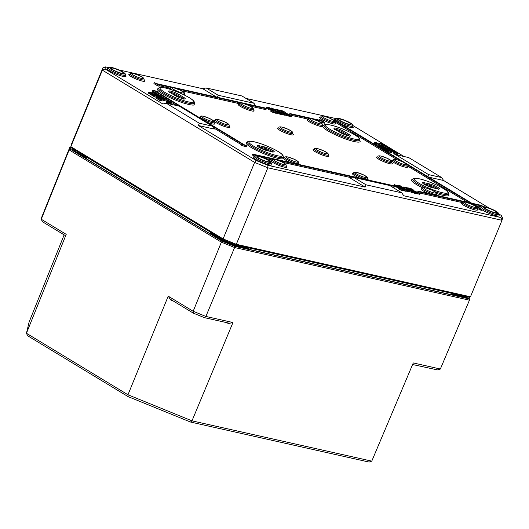 <?xml version="1.0" encoding="UTF-8"?>
<svg xmlns="http://www.w3.org/2000/svg" width="529" height="529" viewBox="0 0 529 529"><rect width="100%" height="100%" fill="white"/><g stroke="black" fill="none" stroke-linecap="round" stroke-linejoin="round"><path stroke-width="0.79" d="M166.271 103.228L199.261 123.211L212.347 126.147L179.357 106.157L166.271 103.228L162.866 103.995L105.033 68.949L105.509 66.919L108.961 67.692M212.347 126.147L214.232 129.069L198.395 125.518L199.261 123.211M395.613 154.633L408.699 157.569L441.682 177.552L428.596 174.623L395.613 154.633L392.644 155.301M428.596 174.623L427.842 176.626M441.682 177.552L443.573 180.475L428.682 177.136M366.002 184.806L353.954 177.499L389.761 185.527L401.815 192.834L366.002 184.806L365.136 187.107L267.912 165.312L256.228 160.558L198.395 125.518M365.136 187.107L350.542 178.266L353.954 177.499M498.682 213.861L501.406 215.515L500.93 217.545L403.7 195.75L401.815 192.834M443.573 180.475L489.12 208.069M352.777 125.466L404.037 156.524M245.959 98.401L336.232 118.641M216.592 97.111L202.733 88.713L118.952 69.934M380.926 144.986L379.762 144.721M384.603 147.426L385.079 146.454L384.233 145.7L387.777 147.207L384.795 146.388M384.702 147.373L383.618 146.857L383.856 146.626M387.625 148.556L385.456 147.941M393.741 152.14L392.71 151.558M393.126 151.089L389.609 149.634L391.348 150.534L392.26 150.739L391.434 150.163L391.943 150.15L393.047 150.507L394.799 151.512L392.055 150.408L393.126 151.089L392.743 152.008L391.764 151.79M389.853 150.93L389.324 150.613M377.885 145.131L376.463 144.655L377.131 143.802L374.492 142.255L376.727 142.678L375.286 142.665L379.829 144.556L376.846 143.736M376.747 144.721L374.115 143.18L374.486 142.268L374.109 143.187L374.393 143.432L374.492 142.255M375.947 143.048L375.564 143.974M384.795 149.462L381.568 148.074L381.945 147.155L383.684 148.054L384.603 148.259L383.77 147.684L384.279 147.67L385.39 148.027L387.135 149.033L384.709 147.935L385.462 148.609L383.684 148.213L381.945 147.155M391.804 151.816L387.367 150.441L390.257 150.877L391.804 151.816L391.427 152.736L388.848 151.935M389.146 151.215L388.451 152.068L386.983 151.367L387.367 150.441M417.183 192.781L413.572 191.214L415.067 191.498L415.516 191.769L414.465 191.425L414.617 191.802L417.183 192.781L416.806 193.7L414.61 193.065M406.622 190.4L406.252 191.293L405.717 191.293L406.1 190.367L406.636 190.374L406.252 191.306L404.639 190.982L404.189 190.711L404.566 189.785L406.041 190.142L402.1 188.238L403.991 188.661L402.919 188.562L403.766 189.078L406.173 189.977L406.636 190.374L406.1 190.367L404.566 189.785M404.672 190.473L403.958 190.255M403.038 189.957L402.615 189.699M413.506 190.01L410.57 188.562L412.038 189.686L409.102 188.238L410.14 189.256L407.76 187.815L411.046 188.602L413.506 190.01L413.123 190.936L411.787 190.288M412.038 189.686L411.661 190.605L410.325 189.964M410.577 189.356L410.193 190.275L409.228 189.858M402.02 188.443L401.127 188.026L401.511 187.107L402.986 187.464L399.045 185.56L400.929 185.983L399.858 185.884L400.704 186.4L403.118 187.299L403.574 187.689L403.038 187.689L401.511 187.107M401.61 187.795L400.294 187.471M401.061 187.16L400.691 188.059L400.222 188.066L400.598 187.147L401.075 187.134L399.554 186.803L397.054 185.289L398.145 185.348L398.549 185.6L398.013 185.448L398.066 185.864L401.075 187.134L400.691 188.073L400.136 188.046M291.611 115.772L288.616 114.31L289.581 115.315L286.268 113.312L291.611 115.772L291.228 116.691L289.78 115.983M290.018 115.415L289.634 116.334L288.722 115.95M286.784 114.687L283.795 113.232L284.754 114.238L282.374 112.796L286.784 114.687L286.401 115.613L284.959 114.899M285.191 114.33L284.814 115.256L283.815 114.819M284.113 114.092L281.302 112.551L284.113 114.092L283.736 115.011L281.54 113.847M277.632 112.637L275.92 111.183L273.764 110.561L276.429 111.341L277.632 112.637L277.256 113.563L276.105 112.73M275.04 111.996L274.584 111.897M285.369 112.379L282.433 110.931L283.908 112.049L280.972 110.607L282.003 111.626L279.629 110.184L282.909 110.971L285.369 112.379L284.992 113.299L283.656 112.657M283.908 112.049L283.524 112.975L282.188 112.333M282.44 111.725L282.063 112.644L281.091 112.221M273.44 109.708L271.317 109.232L270.484 108.147L268.342 107.4L273.44 109.708L273.063 110.627L272.164 110.429M271.066 110.177L270.107 109.073M153.688 94.05L152.339 93.745M157.364 96.49L157.84 95.511L156.756 94.995L156.994 94.764L160.538 96.271L157.549 95.451M157.457 96.437L156.61 95.683M161.524 96.873L158.541 96.047L161.524 96.873L161.067 97.772M160.062 97.548L158.211 96.999M161.986 99.359L160.664 98.804M151.836 94.909L150.415 94.44L151.076 93.58L148.444 92.039L150.679 92.463L149.238 92.443L152.431 93.521L150.586 93.263L153.78 94.341L150.791 93.521M150.699 94.506L148.06 92.959L148.437 92.053L148.06 92.965L148.338 93.21L148.722 92.291L148.444 92.039M149.892 92.833L149.515 93.752M163.454 100.206L158.965 98.645L160.201 99.545L158.191 98.328L163.454 100.206L163.077 101.125L160.38 100.186M160.604 99.637L160.227 100.556L159.818 100.47L157.807 99.247L158.191 98.328M278.029 160.28L394.475 186.38L394.098 187.306L391.863 186.803M352.162 177.903L282.962 162.39M272.303 160.003L264.857 158.336M254.866 156.095L252.333 155.043L252.71 154.118L253.98 154.885L273.579 159.282M246.712 145.753L246.329 146.672L242.203 145.746L240.933 144.979L241.31 144.06L242.58 144.827L246.712 145.753L244.067 144.675L156.524 91.636L157.9 91.947L156.63 91.173L152.497 90.247L155.142 91.325L242.685 144.364L241.31 144.06M241.105 144.556L213.399 127.773M176.765 105.575L154.766 92.251L152.121 91.173L152.497 90.247M309.69 118.463L291.129 114.304L289.859 113.53L320.845 120.48L319.582 119.713L320.958 120.017L324.76 122.325L324.383 123.244L319.073 121.571M308.414 119.184L290.745 115.223L289.475 114.456L289.859 113.53M171.951 87.589L158.204 84.508L159.474 85.275L159.097 86.194L157.715 85.89L153.913 83.582L154.289 82.663L156.934 83.734L265.062 107.976L266.332 108.743L245.271 104.021M266.332 108.743L265.955 109.662L250.204 106.137M239.544 103.744L181.335 90.697M170.675 88.31L159.275 85.751M402.093 161.55L333.316 119.885L334.692 120.195L471.716 203.209L481.364 205.371L482.627 206.145L472.986 203.982L481.866 209.358L481.489 210.284L480.114 209.973L477.125 208.168M463.073 202.766L418.889 192.86L417.619 192.093L418.003 191.167L470.341 202.905L406.675 164.327M467.325 202.223L407.059 165.709M397.14 159.705L335.029 122.073M482.137 207.037L475.624 205.576M157.88 99.075L156.015 98.083L156.392 97.164L156.769 97.495C156.081 97.078 156.339 97.005 157.549 97.283L160.353 98.295L160.73 98.632L160.353 99.551M156.333 97.316L154.078 96.662L154.739 95.802L152.107 94.255L154.342 94.684L152.901 94.665L156.095 95.742L154.25 95.485L157.444 96.562L154.455 95.736M154.362 96.721L151.724 95.18L152.101 94.274L151.724 95.187L152.002 95.432L152.385 94.512L152.107 94.255M153.555 95.048L153.179 95.974M171.416 102.864L167.481 101.449L168.043 102.084L167.025 101.184L170.622 102.533L169.459 101.68L171.416 102.864L171.039 103.783L168.295 102.765M168.533 102.19L168.149 103.115L166.642 102.104M166.562 101.231L164.473 100.503M164.698 99.955L162.277 98.645L167.548 100.523L163.058 98.963L164.698 99.955L164.321 100.874L163.355 100.444M158.541 96.212L157.629 95.835L158.541 96.212L158.158 97.131L157.338 96.807M156.604 95.531L153.635 94.175L154.012 93.249L156.571 94.36L156.849 94.155L155.824 93.659L156.313 93.765L157.688 94.651L154.012 93.249M270.683 109.086L270.306 110.012L268.626 109.635L268.302 109.437L268.679 108.518L269.307 108.657L266.266 107.05L270.683 109.086L268.679 108.518M268.382 109.245L265.889 107.976L266.471 107.096M273.705 110.706L273.136 110.449M280.396 112.201L279.682 111.764M279.927 111.163L276.991 109.715L278.029 110.733L275.649 109.291L278.935 110.078L281.395 111.487L278.459 110.039L279.927 111.163L279.55 112.082L278.214 111.44M277.017 111.269L275.391 110.283M274.749 111.989L274.366 112.915L271.311 111.811L270.775 110.898L271.152 109.972L274.749 111.989L271.694 110.892L271.152 109.972M276.264 112.333L275.887 113.252L275.331 113.133L274.73 112.763L275.106 111.844L276.264 112.333L275.106 111.844M281.666 113.543L279.543 113.067L278.71 111.989L276.568 111.235L277.262 111.321L279.16 112.075L279.61 112.942L281.666 113.543L281.289 114.462L279.167 113.986L278.333 112.908L277.216 112.459M280.264 113.087L280.463 112.055L281.368 112.419L280.463 112.055M289.052 115.15L285.442 113.583L286.93 113.861L287.379 114.138L286.328 113.795L286.48 114.171L289.052 115.15L288.669 116.069L286.473 115.434M398.82 186.717L398.436 187.643L396.757 187.266L396.433 187.068L396.816 186.148L397.438 186.287L394.396 184.681L398.82 186.717L396.816 186.148M396.512 186.876L394.019 185.606L394.608 184.727M408.533 189.832L407.813 189.402M408.064 188.793L405.128 187.345L406.166 188.364L403.786 186.922L407.066 187.709L409.525 189.118L406.589 187.676L408.064 188.793L407.68 189.713L406.351 189.071M405.181 188.919L403.495 187.901M402.695 189.494L402.225 189.501L401.848 190.427L399.25 189.283L398.297 188.562L398.952 188.516L398.297 188.562L398.674 187.643L399.335 187.597L400.175 187.954L399.64 187.802L399.693 188.218L402.695 189.494L399.626 188.364L398.674 187.643L399.335 187.597M404.401 189.964L404.017 190.883L403.468 190.764L402.86 190.394L403.243 189.475L404.401 189.964L403.243 189.475M408.408 191.895L408.791 190.976L406.034 189.726C404.903 189.045 404.718 188.793 405.485 188.972L408.236 190.215C409.36 190.896 409.545 191.148 408.791 190.976L409.241 190.989L408.864 191.908L406.358 191.055M412.25 191.723L409.433 190.182L412.25 191.723L411.866 192.642L409.168 191.174M414.915 192.325L411.926 190.863L412.891 191.868L410.511 190.427L414.915 192.325L414.538 193.244L413.089 192.53M413.321 191.967L412.944 192.887L411.952 192.45M419.742 193.402L416.753 191.941L417.712 192.946L414.399 190.943L419.742 193.402L419.365 194.322L417.917 193.614M418.148 193.045L417.771 193.964L416.852 193.581M387.268 150.679L386.468 150.494M386.765 149.773L386.071 150.626L384.609 149.925L384.986 148.999L387.876 149.436L389.423 150.375L384.986 148.999M383.492 146.778L380.906 146.196L378.156 144.477L380.391 144.9L378.949 144.88L382.143 145.958L380.298 145.7L383.492 146.778L383.089 147.697M381.839 147.412L380.126 146.877L380.51 145.958M380.411 146.943L377.779 145.396L378.149 144.49M379.61 145.27L379.227 146.189M378.056 145.647L378.156 144.483L378.056 145.647M397.623 153.628L397.239 154.547L396.757 154.442L393.173 152.947L393.55 152.021L397.405 153.04L396.221 152.775L397.134 153.516L393.55 152.021M387.79 149.714L387.321 149.35L388.055 148.398L392.465 150.104L390.052 148.993L388.326 148.689L389.212 149.337L388.055 148.398M384.583 147.75L384.874 146.771L385.78 147.148L384.874 146.771M383.842 146.467L380.873 145.111L381.257 144.192L383.809 145.296L384.087 145.098L383.069 144.596L383.551 144.708L384.927 145.587L381.257 144.192M382.89 145.019L383.069 144.596M382.917 145.025L383.089 144.609M385.416 148.034L385.78 147.148M384.986 147.875L385.33 147.049M389.238 148.715L389.655 148.735M389.741 149.661L389.893 149.277M390.104 149.78L390.276 149.363M390.448 149.985L390.766 149.218M388.914 150.064L389.212 149.337M389.331 150.315L389.701 149.449M395.599 151.949L394.938 151.797L395.599 151.949M394.74 152.286L394.938 151.797M395.771 152.888L394.502 152.392L395.851 152.696M393.563 153.179L393.94 152.259M396.757 154.442L397.134 153.516M397.253 153.403L397.405 153.04M380.655 145.475L380.794 145.144M380.53 147.122L380.906 146.196M382.004 146.288L382.143 145.958M389.225 150.858L389.423 150.375M384.933 150.124L385.317 149.198M386.071 150.626L386.448 149.707M388.213 150.633L388.498 149.945M388.875 150.778L389.073 150.296M418.928 194.229L419.305 193.303M417.335 193.872L417.712 192.946M414.101 193.145L414.485 192.225M412.508 192.787L412.891 191.868M411.436 192.549L411.813 191.624M409.162 190.85L409.506 190.05L408.593 189.686L409.506 190.05M407.766 190.116L408.613 190.671L407.581 190.44L405.657 189.276L407.766 190.116M404.652 189.878L405.029 188.959L405.485 188.972M403.468 190.764L403.845 189.838M400.863 188.899L401.881 189.289L399.997 188.403L400.989 188.602M400.797 190.076L401.18 189.157M405.948 187.491L406.325 187.464M404.487 187.167L404.857 187.14M408.798 189.732L409.096 189.025M409.215 189.878L409.525 189.118M403.508 187.583L403.786 186.922M405.869 189.078L406.166 188.364M406.285 189.223L406.596 188.463M407.251 189.613L407.628 188.694M396.757 187.266L397.14 186.34M394.31 185.778L394.687 184.859M394.932 185.924L395.315 184.998M285.343 113.821L285.991 113.583M288.457 116.069L288.841 115.15M286.738 114.317L286.883 113.96M287.187 114.542L287.359 114.132M287.207 114.555L287.379 114.138M280.529 113.146L280.879 112.307M279.167 113.986L279.543 113.067M277.011 111.963L277.209 111.487M275.331 113.133L275.715 112.208M271.635 110.277L272.871 111.024L271.714 110.766L271.635 110.277M270.868 111.54L271.245 110.621M271.311 111.811L271.694 110.892M272.832 112.155L273.215 111.235M273.923 112.816L274.306 111.89M277.811 109.906L278.188 109.834M276.35 109.536L276.727 109.51M280.668 112.102L280.959 111.394M281.084 112.241L281.395 111.487M275.378 109.953L275.649 109.291M277.738 111.447L278.029 110.733M278.155 111.593L278.466 110.832M279.114 111.983L279.497 111.064M273.989 109.225L274.835 109.781L273.804 109.549L271.886 108.385L273.989 109.225M274.458 109.331C275.589 110.012 275.774 110.263 275.014 110.085L272.263 108.835C271.132 108.154 270.947 107.903 271.708 108.081L274.458 109.331M275.087 111.024L275.464 110.098L274.73 110.779M271.132 108.366L271.708 108.081M268.626 109.635L269.003 108.71M266.173 108.147L266.556 107.228M266.801 108.286L267.178 107.367M155.652 94.083L155.824 93.659M155.678 94.089L155.85 93.673M157.351 96.509L157.629 95.835M157.708 97.032L158.085 96.113M161.907 99.551L162.277 98.645M163.911 100.781L164.294 99.862M167.25 101.237L167.548 100.523M166.642 102.467L167.025 101.184M167.66 103.003L168.043 102.084M170.55 103.677L170.927 102.752M154.607 95.26L154.746 94.922M154.475 96.9L154.858 95.98M157.179 97.204L157.444 96.562M155.956 96.073L156.095 95.742M157.979 97.541L160.075 98.414L157.986 97.944L157.04 97.376L157.979 97.541M160.353 98.295C161.047 98.718 160.79 98.784 159.579 98.513L156.769 97.495L156.386 98.414M464.35 202.045L419.266 191.941L418.003 191.167M481.866 209.358L480.491 209.054L471.61 203.672L468.8 203.043M482.309 206.912L482.627 206.145M418.889 192.86L419.266 191.941M471.445 204.075L471.61 203.672M480.114 209.973L480.491 209.054M159.474 85.275L158.098 84.964L154.289 82.663M240.821 103.023L176.402 88.581M157.715 85.89L158.098 84.964M324.76 122.325L322.115 121.247L314.14 119.461M323.007 122.94L323.384 122.014M319.397 120.156L319.582 119.713M290.745 115.223L291.129 114.304M321.738 122.173L322.115 121.247M153.39 91.94L153.767 91.014M154.766 92.251L155.142 91.325M242.203 145.746L242.58 144.827M157.728 92.363L157.9 91.947M394.475 186.38L393.206 185.613L252.71 154.118M253.603 155.81L253.98 154.885M159.818 100.47L160.201 99.545M150.944 93.038L151.082 92.707M150.818 94.684L151.195 93.765M152.292 93.858L152.431 93.521M168.354 101.006L167.7 100.86L168.354 101.006M168.691 101.747L168.863 101.317M167.508 101.317L167.7 100.86M168.07 101.508L168.209 101.171M162.284 97.977L164.03 98.506L162.575 98.202M162.218 97.713L164.797 98.943L162.086 98.341L160.148 97.356L162.992 98.506L161.682 97.726L162.218 97.713L161.557 98.017M164.413 98.592L164.797 98.943L164.42 99.869M159.864 98.037L160.148 97.356M164.618 99.386L164.42 99.862M158.561 97.21L158.945 96.291M156.379 95.914L156.994 94.764M158.918 95.756L159.07 95.385M154.223 92.449L152.828 92.463L156.095 93.58L152.497 92.773L153.397 92.82L152.544 92.072L154.223 92.449M152.207 92.555L152.544 92.072M154.468 93.064L154.627 92.687M151.803 93.23L152.094 92.529M152.233 93.408L152.497 92.773M270.941 110.151L271.317 109.232M268.177 107.804L268.342 107.4M268.626 108.075L268.798 107.671M268.653 108.088L268.818 107.678M268.772 108.161L268.983 107.645M281.792 110.753L282.169 110.726M280.33 110.429L280.701 110.402M284.556 113.206L284.939 112.28M281.626 112.545L282.003 111.626M283.094 112.875L283.471 111.956M273.519 111.169L273.764 110.561M273.916 111.328L274.141 110.786M275.602 111.95L275.92 111.183M276.76 113.451L277.143 112.532M283.299 114.919L283.683 113.993M281.011 113.259L281.302 112.551M285.971 115.514L286.348 114.595M284.377 115.157L284.754 114.238M290.791 116.598L291.175 115.672M289.198 116.241L289.581 115.315M399.243 186.545L400.255 186.935L398.37 186.049L399.362 186.248M396.856 185.765L397.709 185.236M399.236 187.577L399.554 186.803M403.191 188.628L403.574 187.709L403.038 187.689L402.754 188.384M398.873 185.97L399.045 185.56M401.848 187.22L401.994 186.869M401.577 188.304L401.961 187.378M409.929 188.384L410.299 188.357M408.461 188.059L408.831 188.033M412.693 190.837L413.07 189.911M409.757 190.182L410.14 189.256M411.225 190.506L411.602 189.587M401.842 188.866L402.1 188.238M404.903 189.904L405.049 189.547M404.639 190.982L405.016 190.056M408.758 190.546L409.01 189.937M408.348 190.288L408.593 189.686M413.48 191.452L414.121 191.214M416.594 193.7L416.971 192.781M414.868 191.948L415.014 191.591M415.516 191.769L415.344 192.186L415.49 191.762M387.314 151.565L387.697 150.639M388.451 152.068L388.828 151.149M390.501 152.306L390.878 151.387M391.076 152.656L391.453 151.737M383.631 148.021L384.279 147.67M383.307 149.132L383.684 148.213M385.271 149.066L385.462 148.609M385.284 148.51L385.429 148.153M386.236 149.284L386.461 148.742M386.448 149.33L386.62 148.907M386.481 149.337L386.653 148.927M386.97 149.442L387.135 149.033M376.992 143.253L377.131 142.923M376.866 144.9L377.243 143.981M378.341 144.073L378.48 143.743M391.295 150.5L391.943 150.15M391.07 151.367L391.348 150.686M392.948 150.99L393.093 150.633M393.774 152.074L394.125 151.215M393.979 152.121L394.284 151.387M394.012 152.127L394.31 151.4M394.502 152.233L394.799 151.512M388.365 147.565L385.78 146.989L388.365 147.565M388.471 148.523L388.769 147.809M385.806 148.153L386.183 147.227M383.618 146.857L384.233 145.7M386.157 146.692L386.309 146.321M381.469 143.385L380.073 143.399L383.333 144.516L379.736 143.709L380.635 143.762L379.551 143.24L379.789 143.009L381.469 143.385M379.452 143.491L379.789 143.009M381.713 144L381.865 143.63M379.022 144.225L379.339 143.465M379.478 144.344L379.736 143.709M254.006 103.281L218.193 95.253L206.145 87.946L241.951 95.974L254.006 103.281L255.679 105.873M218.193 95.253L217.426 97.296M206.145 87.946L202.733 88.713M105.509 66.919L102.91 67.864L102.368 70.165L254.621 162.41L267.846 167.799L502.008 220.289L502.55 217.988L501.406 215.515M247.625 142.347A20.208 3.3 22.4 0 0 260.308 152.193A20.208 3.3 22.4 0 0 283.57 158.462L283.689 157.953A20.208 3.3 22.4 0 0 283.121 156.974M324.105 125.585A20.208 3.3 22.4 0 0 322.869 126.008L322.75 126.517A20.208 3.3 22.4 0 0 344.148 138.453A20.208 3.3 22.4 0 0 359.594 140.218M269.704 151.201A5.548 0.906 22.4 0 0 263.905 149.039L261.161 148.424M434.99 188.251A5.548 0.906 22.4 0 0 429.198 186.089L426.447 185.474M180.396 97.918L177.731 96.304A5.548 0.906 22.4 0 0 172.447 93.924M345.682 134.968L343.017 133.354A5.548 0.906 22.4 0 0 337.733 130.974M84.594 157.047L75.449 151.519L86.478 157.84L84.805 157.543A0.403 0.377 138.7 0 0 84.752 157.153L86.478 157.84L86.234 158.449M453.386 295.017A0.403 0.384 81.5 0 1 453.69 294.779L464.164 296.809L452.11 294.111L453.386 295.017M451.885 294.832A2.023 1.448 -77.4 0 0 451.845 294.746L452.11 294.111L453.69 294.779M209.881 233.534L210.185 232.786L221.287 239.511L210.185 232.786L211.66 234.407M246.977 248.736L248.947 248.57L246.342 248.28M256.228 160.558L254.621 162.41L223.086 238.91L70.84 146.665L71.408 147.902L223.132 239.829L235.59 244.901L469.177 297.258L470.473 296.782L236.318 244.299L267.846 167.799L267.912 165.312M258.82 158.111A6.566 1.071 22.4 0 0 264.837 160.849A6.566 1.071 22.4 0 0 269.215 161.748A6.566 1.071 22.4 0 0 263.707 158.125A6.566 1.071 22.4 0 0 257.239 156.815A6.566 1.071 22.4 0 0 258.82 158.111M112.915 69.716A6.566 1.071 22.4 0 0 118.926 72.453A6.566 1.071 22.4 0 0 123.31 73.352A6.566 1.071 22.4 0 0 117.802 69.729A6.566 1.071 22.4 0 0 111.335 68.413A6.566 1.071 22.4 0 0 112.915 69.716M340.187 120.658A6.566 1.071 22.4 0 0 346.197 123.396A6.566 1.071 22.4 0 0 350.582 124.295A6.566 1.071 22.4 0 0 345.067 120.672A6.566 1.071 22.4 0 0 338.606 119.356A6.566 1.071 22.4 0 0 340.187 120.658M486.091 209.061A6.566 1.071 22.4 0 0 492.102 211.798A6.566 1.071 22.4 0 0 496.486 212.691A6.566 1.071 22.4 0 0 490.978 209.067A6.566 1.071 22.4 0 0 484.511 207.758A6.566 1.071 22.4 0 0 486.091 209.061M105.033 68.949L102.368 70.165L70.84 146.665L71.382 144.364L102.91 67.864M500.93 217.545L502.008 220.289L470.473 296.782M235.59 244.901L236.318 244.299L223.086 238.91L223.132 239.829M469.289 297.219L468.912 298.812L234.638 246.296L222.18 241.224L70.456 149.297L71.065 147.155M412.6 364.527L437.734 369.95L440.353 369.011L413.268 362.94L371.761 461.143L191.987 420.846L127.972 394.773L26.45 333.27L29.082 322.141L64.141 234.876M70.965 147.135L69.676 147.611L69.134 149.912L221.38 242.15L193.164 311.27L168.222 296.161L170.675 299.95L170.569 299.361L193.264 313.108L204.419 317.651L228.971 323.153L228.535 323.51L232.965 322.525L191.987 420.846L190.526 422.043L369.149 462.081L371.761 461.143M66.211 234.354L41.262 219.244L42.426 221.717L65.041 235.418L65.384 236.159L66.211 234.354L26.45 333.27L27.607 335.743L128.071 396.611L127.972 394.773L168.222 296.161M128.071 396.611L190.526 422.043M222.18 241.224L221.38 242.15L234.605 247.532L469.448 300.174L440.353 369.011M234.638 246.296L234.605 247.532L205.88 316.454L193.164 311.27L193.264 313.108M232.965 322.525L205.88 316.454L204.419 317.651M69.676 147.611L41.784 217.029L41.262 219.244L69.134 149.912L70.456 149.297M468.912 298.812L469.448 300.174L469.99 297.88L469.626 297.093M210.059 233.097A2.023 1.375 121.2 0 0 209.352 233.249M248.709 249.265A2.023 1.448 -77.4 0 0 248.683 249.199L248.947 248.57L236.893 245.866A11.922 1.944 -157.6 0 1 221.287 239.511L221.552 238.87M86.002 158.541A2.023 1.375 -58.8 0 1 86.895 158.402M392.789 160.34A8.583 1.402 22.4 0 0 393.788 162.535A8.583 1.402 22.4 0 0 404.169 166.9A8.583 1.402 22.4 0 0 406.735 166M314.133 149.489A8.583 1.402 22.4 0 0 315.132 151.684A8.583 1.402 22.4 0 0 325.514 156.048A8.583 1.402 22.4 0 0 328.079 155.149M129.936 74.298A8.583 1.402 22.4 0 0 130.934 76.493A8.583 1.402 22.4 0 0 141.316 80.858A8.583 1.402 22.4 0 0 143.881 79.958M272.032 160.393A8.583 1.402 22.4 0 0 273.03 162.588A8.583 1.402 22.4 0 0 283.418 166.952A8.583 1.402 22.4 0 0 285.984 166.046M283.57 158.462A8.583 1.402 22.4 0 0 290.897 162.681M299.401 164.585A8.583 1.402 22.4 0 0 298.541 163.54M284.595 157.88A8.583 1.402 22.4 0 0 283.689 157.953M185.203 95.451A8.583 1.402 22.4 0 0 184.588 94.546M158.812 88.535A20.208 3.3 22.4 0 0 174.914 99.855A20.208 3.3 22.4 0 0 194.308 103.168M170.404 88.7A8.583 1.402 22.4 0 0 169.3 89.037M322.869 126.008A8.583 1.402 22.4 0 0 322.326 125.419M308.149 119.574A8.583 1.402 22.4 0 0 312.044 123.303A8.583 1.402 22.4 0 0 322.75 126.517M412.918 179.397A20.208 3.3 22.4 0 0 422.896 187.993M436.637 193.554A20.208 3.3 22.4 0 0 448.407 194.024M422.334 188.754A8.583 1.402 22.4 0 0 428.642 193.554M437.139 195.459A8.583 1.402 22.4 0 0 436.511 194.599M239.273 104.134A8.583 1.402 22.4 0 0 240.272 106.329A8.583 1.402 22.4 0 0 250.66 110.693A8.583 1.402 22.4 0 0 253.226 109.794M353.465 173.32A8.583 1.402 22.4 0 0 354.463 175.516A8.583 1.402 22.4 0 0 359.773 178.114M368.27 180.019A8.583 1.402 22.4 0 0 367.41 178.974M215.105 120.513A8.583 1.402 22.4 0 0 216.103 122.702A8.583 1.402 22.4 0 0 226.485 127.072A8.583 1.402 22.4 0 0 229.05 126.167M254.337 156.829A10.104 1.647 22.4 0 0 255.652 159.414A10.104 1.647 22.4 0 0 267.641 164.493A10.104 1.647 22.4 0 0 271.126 163.679M481.767 209.603A10.104 1.647 22.4 0 0 482.924 210.363A10.104 1.647 22.4 0 0 494.913 215.435A10.104 1.647 22.4 0 0 498.391 214.629M481.608 207.771A10.104 1.647 22.4 0 0 480.656 208.631M341.179 124.123A10.104 1.647 22.4 0 0 350.886 127.482A10.104 1.647 22.4 0 0 352.486 126.226M335.703 119.375A10.104 1.647 22.4 0 0 334.751 120.228M108.432 68.426A10.104 1.647 22.4 0 0 109.748 71.018A10.104 1.647 22.4 0 0 121.736 76.09A10.104 1.647 22.4 0 0 125.214 75.283M377.633 156.948A8.583 1.402 22.4 0 0 378.632 159.136A8.583 1.402 22.4 0 0 389.02 163.507A8.583 1.402 22.4 0 0 391.586 162.601M206.978 122.206A8.583 1.402 22.4 0 0 213.901 122.774M199.949 117.114A8.583 1.402 22.4 0 0 198.891 117.306M278.604 127.965A8.583 1.402 22.4 0 0 279.603 130.16A8.583 1.402 22.4 0 0 289.991 134.525A8.583 1.402 22.4 0 0 292.557 133.625M462.802 203.156A8.583 1.402 22.4 0 0 463.801 205.351A8.583 1.402 22.4 0 0 474.189 209.715A8.583 1.402 22.4 0 0 476.755 208.81M320.706 117.061A8.583 1.402 22.4 0 0 321.705 119.256A8.583 1.402 22.4 0 0 332.086 123.621A8.583 1.402 22.4 0 0 334.652 122.721M381.376 145.495L381.759 144.569M382.533 146.057L382.91 145.138M391.096 150.381L391.434 149.548M387.902 149.449L388.174 148.788M417.196 192.47L417.335 192.139M417.804 192.834L417.95 192.483M412.977 191.756L413.123 191.399M406.53 189.845L406.675 189.501M402.318 190.414L402.688 189.514L402.318 190.427M399.25 189.283L399.626 188.364M286.916 115.633L287.3 114.707M288.093 116.01L288.477 115.091M277.289 112.274L277.593 111.533M277.765 112.631L278.142 111.705M278.333 112.908L278.71 111.989M272.752 108.954L272.898 108.61M272.085 109.258L272.263 108.835M154.137 94.552L154.514 93.633M155.288 95.121L155.671 94.195M168.956 103.029L169.333 102.104M158.991 98.215L159.143 97.845M160.194 98.202L160.459 97.561M161.709 99.26L162.086 98.341M269.096 108.359L269.367 107.698M269.592 108.657L269.916 107.87M270.193 108.855L270.484 108.147M284.847 114.125L284.992 113.768M289.065 114.839L289.198 114.509M289.667 115.203L289.813 114.853M397.854 186.367L398 186.003M403.243 188.496L403.561 187.716M400.903 187.577L401.28 186.658M404.143 189.812L404.341 189.336M415.053 193.264L415.43 192.338M416.23 193.64L416.607 192.721M385.806 149.185L386.097 148.477M393.378 151.883L393.761 150.957M453.889 294.812L463.821 297.053C468.76 297.827 467.028 296.974 467.702 296.822M236.622 246.111L246.355 248.293M246.679 248.379L236.549 246.104C231.312 244.768 226.247 242.705 221.353 239.915L221.413 239.941A11.512 1.878 22.4 0 0 236.489 246.078L237.151 245.251M212.043 234.281L221.307 239.875M321.043 117.154L320.541 117.154L320.931 116.757C320.832 115.97 321.87 115.772 324.032 116.162L330.526 118.516L334.599 121.062L334.936 122.536A7.578 1.237 -157.6 0 1 334.936 122.536A7.578 1.237 -157.6 0 1 330.268 121.842A7.578 1.237 -157.6 0 1 322.769 118.489A7.578 1.237 -157.6 0 1 320.931 116.764A7.578 1.237 -157.6 0 1 320.931 116.757A7.578 1.237 22.4 0 0 322.769 118.483A7.578 1.237 22.4 0 0 330.268 121.835A7.578 1.237 22.4 0 0 334.936 122.53L334.936 123.085L334.579 122.735M324.191 116.228A6.566 1.071 -157.6 0 1 332.787 119.726A6.566 1.071 -157.6 0 1 332.437 121.22A6.566 1.071 -157.6 0 1 323.841 117.722A6.566 1.071 -157.6 0 1 324.191 116.228M393.126 160.432L392.624 160.432L393.014 160.036C392.915 159.249 393.953 159.05 396.115 159.441L402.609 161.788L406.682 164.34L407.019 165.815A7.578 1.237 -157.6 0 1 407.019 165.815A7.578 1.237 -157.6 0 1 402.351 165.121A7.578 1.237 -157.6 0 1 394.852 161.768A7.578 1.237 -157.6 0 1 393.014 160.042A7.578 1.237 -157.6 0 1 393.014 160.036A7.578 1.237 22.4 0 0 394.852 161.762A7.578 1.237 22.4 0 0 402.351 165.114A7.578 1.237 22.4 0 0 407.019 165.808L407.019 166.364L406.669 166.013M396.274 159.507A6.566 1.071 -157.6 0 1 404.87 163.005A6.566 1.071 -157.6 0 1 404.52 164.499A6.566 1.071 -157.6 0 1 395.923 161.001A6.566 1.071 -157.6 0 1 396.274 159.507M463.139 203.242L462.644 203.248L463.034 202.852C462.935 202.065 463.966 201.866 466.135 202.257L472.622 204.604L476.702 207.156L477.039 208.631A7.578 1.237 -157.6 0 1 477.039 208.631A7.578 1.237 -157.6 0 1 472.364 207.937A7.578 1.237 -157.6 0 1 464.872 204.584A7.578 1.237 -157.6 0 1 463.027 202.858A7.578 1.237 -157.6 0 1 463.034 202.852A7.578 1.237 22.4 0 0 464.872 204.578A7.578 1.237 22.4 0 0 472.371 207.93A7.578 1.237 22.4 0 0 477.039 208.624L477.032 209.18L476.682 208.823M466.294 202.323A6.566 1.071 -157.6 0 1 474.89 205.821A6.566 1.071 -157.6 0 1 474.533 207.315A6.566 1.071 -157.6 0 1 465.937 203.817A6.566 1.071 -157.6 0 1 466.294 202.323M314.471 149.581L313.975 149.581L314.358 149.191C314.259 148.398 315.297 148.199 317.46 148.589L323.953 150.937L328.026 153.489L328.364 154.964A7.578 1.237 -157.6 0 1 328.364 154.964A7.578 1.237 -157.6 0 1 323.695 154.27A7.578 1.237 -157.6 0 1 316.197 150.917A7.578 1.237 -157.6 0 1 314.358 149.191A7.578 1.237 -157.6 0 1 314.358 149.185A7.578 1.237 22.4 0 0 316.203 150.91A7.578 1.237 22.4 0 0 323.695 154.263A7.578 1.237 22.4 0 0 328.364 154.957L328.364 155.513L328.013 155.162M317.618 148.656A6.566 1.071 -157.6 0 1 326.214 152.154A6.566 1.071 -157.6 0 1 325.864 153.648A6.566 1.071 -157.6 0 1 317.268 150.15A6.566 1.071 -157.6 0 1 317.618 148.656M278.942 128.058L278.446 128.058L278.836 127.661C278.737 126.874 279.768 126.676 281.937 127.066L288.424 129.42L292.504 131.966L292.841 133.44A7.578 1.237 -157.6 0 1 292.841 133.44A7.578 1.237 -157.6 0 1 288.166 132.746A7.578 1.237 -157.6 0 1 280.674 129.393A7.578 1.237 -157.6 0 1 278.829 127.668A7.578 1.237 -157.6 0 1 278.836 127.661A7.578 1.237 22.4 0 0 280.674 129.387A7.578 1.237 22.4 0 0 288.173 132.739A7.578 1.237 22.4 0 0 292.841 133.434L292.835 133.989L292.484 133.639M282.096 127.132A6.566 1.071 -157.6 0 1 290.692 130.63A6.566 1.071 -157.6 0 1 290.335 132.124A6.566 1.071 -157.6 0 1 281.745 128.626A6.566 1.071 -157.6 0 1 282.096 127.132M144.166 79.767A7.578 1.237 -157.6 0 1 144.166 79.773A7.578 1.237 -157.6 0 1 139.497 79.079A7.578 1.237 -157.6 0 1 131.999 75.726A7.578 1.237 -157.6 0 1 130.16 74A7.578 1.237 -157.6 0 1 130.16 73.994A7.578 1.237 22.4 0 0 132.005 75.72A7.578 1.237 22.4 0 0 139.497 79.072A7.578 1.237 22.4 0 0 144.172 79.767L144.166 80.322L143.815 79.972M133.42 73.465A6.566 1.071 -157.6 0 1 142.017 76.963A6.566 1.071 -157.6 0 1 141.666 78.457A6.566 1.071 -157.6 0 1 133.07 74.959A6.566 1.071 -157.6 0 1 133.42 73.465M200.286 117.207L199.79 117.207L200.18 116.81C200.081 116.023 201.113 115.825 203.281 116.215L209.768 118.562L213.848 121.115L214.185 122.589A7.578 1.237 -157.6 0 1 214.185 122.589A7.578 1.237 -157.6 0 1 209.51 121.895A7.578 1.237 -157.6 0 1 202.018 118.542A7.578 1.237 -157.6 0 1 200.174 116.816A7.578 1.237 -157.6 0 1 200.18 116.81A7.578 1.237 22.4 0 0 202.018 118.536A7.578 1.237 22.4 0 0 209.517 121.888A7.578 1.237 22.4 0 0 214.185 122.583L214.179 123.138L213.828 122.788M203.44 116.281A6.566 1.071 -157.6 0 1 212.036 119.779A6.566 1.071 -157.6 0 1 211.679 121.273A6.566 1.071 -157.6 0 1 203.09 117.775A6.566 1.071 -157.6 0 1 203.44 116.281M272.369 160.479L271.873 160.485L272.256 160.095C272.164 159.302 273.195 159.103 275.364 159.493L281.858 161.841L285.931 164.393L286.268 165.868A7.578 1.237 -157.6 0 1 286.268 165.868A7.578 1.237 -157.6 0 1 281.593 165.174A7.578 1.237 -157.6 0 1 274.101 161.821A7.578 1.237 -157.6 0 1 272.256 160.095A7.578 1.237 -157.6 0 1 272.263 160.089A7.578 1.237 22.4 0 0 274.101 161.814A7.578 1.237 22.4 0 0 281.6 165.167A7.578 1.237 22.4 0 0 286.268 165.861L286.268 166.417L285.911 166.066M275.523 159.56A6.566 1.071 -157.6 0 1 284.119 163.058A6.566 1.071 -157.6 0 1 283.762 164.552A6.566 1.071 -157.6 0 1 275.173 161.054A6.566 1.071 -157.6 0 1 275.523 159.56M286.658 159.302A7.578 1.237 22.4 0 0 294.157 162.654A7.578 1.237 22.4 0 0 298.825 163.349A7.578 1.237 -157.6 0 1 298.825 163.355A7.578 1.237 -157.6 0 1 294.157 162.661A7.578 1.237 -157.6 0 1 286.658 159.308A7.578 1.237 -157.6 0 1 284.82 157.582A7.578 1.237 22.4 0 0 286.658 159.302M288.08 157.047A6.566 1.071 -157.6 0 1 296.676 160.545A6.566 1.071 -157.6 0 1 296.326 162.039A6.566 1.071 -157.6 0 1 287.73 158.541A6.566 1.071 -157.6 0 1 288.08 157.047M284.933 157.973L284.43 157.973L284.82 157.582A7.578 1.237 -157.6 0 1 284.82 157.576C284.721 156.789 285.759 156.591 287.921 156.981L294.415 159.328L298.488 161.881L298.825 163.904L298.468 163.554M247.579 142.513L247.612 142.374C247.149 141.164 249.331 140.972 254.165 141.785C262.49 143.557 277.91 150.375 281.792 154.091C283.141 155.42 283.577 156.386 283.108 157.001L283.108 157.007A19.196 3.134 -157.6 0 1 283.108 157.007A19.196 3.134 -157.6 0 1 271.271 155.248A19.196 3.134 -157.6 0 1 252.28 146.758A19.196 3.134 -157.6 0 1 247.612 142.374L247.612 142.374A19.196 3.134 22.4 0 0 252.28 146.751A19.196 3.134 22.4 0 0 271.278 155.242A19.196 3.134 22.4 0 0 283.108 157.001L283.041 157.126M182.657 94.215A7.578 1.237 22.4 0 0 184.641 94.162L184.641 94.169A7.578 1.237 -157.6 0 1 182.684 94.228M173.896 87.867A6.566 1.071 -157.6 0 1 182.492 91.365A6.566 1.071 -157.6 0 1 182.135 92.859A6.566 1.071 -157.6 0 1 173.538 89.355A6.566 1.071 -157.6 0 1 173.896 87.867M184.284 94.367L184.634 94.717L184.641 94.169L184.304 92.701L180.224 90.148L173.737 87.801C171.568 87.411 170.536 87.609 170.636 88.389A7.578 1.237 22.4 0 0 172.295 90.009M172.262 90.003A7.578 1.237 -157.6 0 1 170.629 88.396L170.245 88.786L170.741 88.786M158.766 88.7L158.799 88.568C158.336 87.358 160.518 87.166 165.352 87.979C173.677 89.745 189.098 96.562 192.979 100.285C194.328 101.608 194.765 102.58 194.295 103.195L194.295 103.201A19.196 3.134 -157.6 0 1 194.295 103.201A19.196 3.134 -157.6 0 1 182.459 101.436A19.196 3.134 -157.6 0 1 163.468 92.952A19.196 3.134 -157.6 0 1 158.799 88.568A19.196 3.134 -157.6 0 1 158.806 88.568A19.196 3.134 22.4 0 0 163.468 92.945A19.196 3.134 22.4 0 0 182.465 101.429A19.196 3.134 22.4 0 0 194.295 103.195L194.229 103.32M308.48 119.666L307.984 119.666L308.374 119.27C308.275 118.483 309.306 118.284 311.475 118.675L317.969 121.022L322.042 123.574L322.379 125.049A7.578 1.237 -157.6 0 1 322.379 125.049A7.578 1.237 -157.6 0 1 317.704 124.355A7.578 1.237 -157.6 0 1 310.212 121.002A7.578 1.237 -157.6 0 1 308.374 119.276A7.578 1.237 -157.6 0 1 308.374 119.27A7.578 1.237 22.4 0 0 310.212 120.996A7.578 1.237 22.4 0 0 317.711 124.348A7.578 1.237 22.4 0 0 322.379 125.042L322.379 125.598L322.022 125.247M324.052 125.75L324.092 125.618C323.622 124.408 325.804 124.216 330.638 125.029C338.97 126.801 354.384 133.612 358.265 137.335C359.614 138.658 360.057 139.63 359.588 140.245L359.581 140.251A19.196 3.134 -157.6 0 1 359.581 140.251A19.196 3.134 -157.6 0 1 347.745 138.486A19.196 3.134 -157.6 0 1 328.754 130.002A19.196 3.134 -157.6 0 1 324.092 125.618L324.092 125.618A19.196 3.134 22.4 0 0 328.754 129.995A19.196 3.134 22.4 0 0 347.751 138.479A19.196 3.134 22.4 0 0 359.588 140.245L359.515 140.37M436.57 194.222L436.564 194.229A7.578 1.237 -157.6 0 1 431.895 193.535A7.578 1.237 -157.6 0 1 424.397 190.189A7.578 1.237 22.4 0 0 431.895 193.528A7.578 1.237 22.4 0 0 436.57 194.222L436.227 192.754L432.153 190.209L425.66 187.855C423.498 187.471 422.459 187.669 422.559 188.45A7.578 1.237 22.4 0 0 424.403 190.182A7.578 1.237 -157.6 0 1 422.559 188.456L422.175 188.846L422.671 188.846M425.819 187.921A6.566 1.071 -157.6 0 1 434.415 191.419A6.566 1.071 -157.6 0 1 434.064 192.913A6.566 1.071 -157.6 0 1 425.468 189.415A6.566 1.071 -157.6 0 1 425.819 187.921M434.997 191.756A19.196 3.134 22.4 0 0 448.4 194.05L448.394 194.057A19.196 3.134 -157.6 0 1 435.023 191.769M425.104 187.742A19.196 3.134 -157.6 0 1 417.566 183.814A19.196 3.134 -157.6 0 1 412.904 179.43A19.196 3.134 -157.6 0 1 412.904 179.424A19.196 3.134 22.4 0 0 417.566 183.808A19.196 3.134 22.4 0 0 425.131 187.749M311.634 118.741A6.566 1.071 -157.6 0 1 320.23 122.239A6.566 1.071 -157.6 0 1 319.873 123.733A6.566 1.071 -157.6 0 1 311.283 120.235A6.566 1.071 -157.6 0 1 311.634 118.741M258.364 146.87A5.554 0.906 -157.6 0 1 259.468 147.036A1.012 0.721 -77.4 0 0 259.21 145.733A6.566 1.071 22.4 0 0 258.86 147.227A6.566 1.071 22.4 0 0 267.449 150.725A1.012 0.721 -77.4 0 0 267.132 150.653M259.296 147.459L259.468 147.036L264.288 148.113A1.012 0.721 -77.4 0 0 264.031 146.811L259.21 145.733M271.946 151.73A1.012 0.721 102.6 0 1 272.27 151.803A6.566 1.071 22.4 0 0 272.627 150.309A6.566 1.071 22.4 0 0 264.031 146.811M263.905 149.039L264.288 148.113A5.554 0.906 -157.6 0 1 272.633 151.843M267.449 150.725L272.27 151.803M253.345 145.991A18.184 2.969 -157.6 0 1 254.323 141.851A18.184 2.969 -157.6 0 1 278.135 151.545A18.184 2.969 -157.6 0 1 277.156 155.685A18.184 2.969 -157.6 0 1 253.345 145.991M183.907 99.34L184.37 98.903C185.613 99.478 178.094 97.581 174.821 95.359A1.012 0.688 121.2 0 0 174.676 95.299A6.566 1.071 22.4 0 0 183.272 98.804A6.566 1.071 22.4 0 0 183.623 97.31A1.012 0.688 121.2 0 0 182.558 98.07A5.554 0.906 -157.6 0 1 183.629 98.844M170.497 92.773A1.012 0.688 121.2 0 0 170.232 92.615L174.676 95.299M169.743 92.258A5.554 0.906 -157.6 0 1 178.114 95.379A1.012 0.688 -58.8 0 1 179.186 94.618A6.566 1.071 22.4 0 0 170.589 91.12A6.566 1.071 22.4 0 0 170.232 92.615M183.623 97.31L179.186 94.618M177.731 96.304L178.114 95.379L182.558 98.07L182.36 98.546M164.532 92.185A18.184 2.969 -157.6 0 1 165.511 88.045A18.184 2.969 -157.6 0 1 189.322 97.739A18.184 2.969 -157.6 0 1 188.344 101.879A18.184 2.969 -157.6 0 1 164.532 92.185M349.193 136.389L349.656 135.953C350.906 136.528 343.381 134.63 340.107 132.409A1.012 0.688 121.2 0 0 339.962 132.356A6.566 1.071 22.4 0 0 348.558 135.854A6.566 1.071 22.4 0 0 348.909 134.359A1.012 0.688 121.2 0 0 347.844 135.126A5.554 0.906 -157.6 0 1 348.915 135.893M335.783 129.823A1.012 0.688 121.2 0 0 335.525 129.665L339.962 132.356M335.029 129.307A5.554 0.906 -157.6 0 1 343.4 132.435A1.012 0.688 -58.8 0 1 344.472 131.668A6.566 1.071 22.4 0 0 335.875 128.17A6.566 1.071 22.4 0 0 335.525 129.665M348.909 134.359L344.472 131.668M343.017 133.354L343.4 132.435L347.844 135.126L347.646 135.603M329.825 129.235A18.184 2.969 -157.6 0 1 330.797 125.095A18.184 2.969 -157.6 0 1 354.609 134.789A18.184 2.969 -157.6 0 1 353.63 138.929A18.184 2.969 -157.6 0 1 329.825 129.235M423.656 183.92A5.554 0.906 -157.6 0 1 424.754 184.085A1.012 0.721 -77.4 0 0 424.496 182.783A6.566 1.071 22.4 0 0 424.146 184.277A6.566 1.071 22.4 0 0 432.742 187.775A1.012 0.721 -77.4 0 0 432.424 187.702M424.582 184.509L424.754 184.085L429.574 185.163A1.012 0.721 -77.4 0 0 429.317 183.861L424.496 182.783M437.232 188.78A1.012 0.721 102.6 0 1 437.562 188.86A6.566 1.071 22.4 0 0 437.913 187.365A6.566 1.071 22.4 0 0 429.317 183.861M429.198 186.089L429.574 185.163A5.554 0.906 -157.6 0 1 437.919 188.893M432.742 187.775L437.562 188.86M418.637 183.041A18.184 2.969 -157.6 0 1 419.609 178.901A18.184 2.969 -157.6 0 1 443.421 188.595A18.184 2.969 -157.6 0 1 442.442 192.735A18.184 2.969 -157.6 0 1 418.637 183.041M379.703 158.369A7.578 1.237 22.4 0 0 387.202 161.715A7.578 1.237 22.4 0 0 391.87 162.41L391.87 162.416A7.578 1.237 -157.6 0 1 387.195 161.722A7.578 1.237 -157.6 0 1 379.703 158.376A7.578 1.237 -157.6 0 1 377.858 156.644A7.578 1.237 22.4 0 0 379.703 158.369M381.125 156.108A6.566 1.071 -157.6 0 1 389.721 159.613A6.566 1.071 -157.6 0 1 389.364 161.1A6.566 1.071 -157.6 0 1 380.774 157.602A6.566 1.071 -157.6 0 1 381.125 156.108M377.971 157.034L377.475 157.034L377.858 156.644A7.578 1.237 -157.6 0 1 377.865 156.644C377.766 155.857 378.797 155.658 380.966 156.048L387.453 158.396L391.533 160.948L391.87 162.416L391.863 162.965L391.513 162.615M75.647 150.467L75.383 151.109A11.922 1.944 -157.6 0 1 72.46 148.537M467.643 296.914A11.922 1.944 -157.6 0 1 464.164 296.809L464.422 296.194M224.726 240.47A11.922 1.944 22.4 0 0 233.884 244.2M257.788 157.88A8.08 1.323 -157.6 0 1 258.225 156.042A8.08 1.323 -157.6 0 1 268.805 160.353A8.08 1.323 -157.6 0 1 268.368 162.191A8.08 1.323 -157.6 0 1 257.788 157.88M111.883 69.484A8.08 1.323 -157.6 0 1 112.32 67.646A8.08 1.323 -157.6 0 1 122.9 71.951A8.08 1.323 -157.6 0 1 122.463 73.789A8.08 1.323 -157.6 0 1 111.883 69.484M339.155 120.427A8.08 1.323 -157.6 0 1 339.592 118.589A8.08 1.323 -157.6 0 1 350.172 122.9A8.08 1.323 -157.6 0 1 349.735 124.738A8.08 1.323 -157.6 0 1 339.155 120.427M485.06 208.829A8.08 1.323 -157.6 0 1 485.496 206.991A8.08 1.323 -157.6 0 1 496.076 211.296A8.08 1.323 -157.6 0 1 495.64 213.134A8.08 1.323 -157.6 0 1 485.06 208.829M125.419 75.098L125.413 75.105A9.092 1.488 -157.6 0 1 119.812 74.272A9.092 1.488 -157.6 0 1 110.812 70.251A9.092 1.488 22.4 0 0 119.812 74.265A9.092 1.488 22.4 0 0 125.419 75.098L125.115 73.624L120.103 70.456L112.161 67.58C109.49 67.183 108.306 67.381 108.61 68.168A9.092 1.488 22.4 0 0 110.819 70.245A9.092 1.488 -157.6 0 1 108.604 68.175L108.266 68.532L108.657 68.512M338.084 121.194A9.092 1.488 22.4 0 0 347.084 125.208A9.092 1.488 22.4 0 0 352.691 126.047A9.092 1.488 -157.6 0 1 352.684 126.054A9.092 1.488 -157.6 0 1 347.084 125.214A9.092 1.488 -157.6 0 1 338.084 121.201A9.092 1.488 -157.6 0 1 335.875 119.124A9.092 1.488 22.4 0 0 338.084 121.194M335.928 119.455L335.538 119.475L335.875 119.124A9.092 1.488 -157.6 0 1 335.875 119.118C335.578 118.324 336.761 118.126 339.433 118.522C344.591 119.785 350.462 122.748 351.54 123.779L352.387 124.573L352.413 126.252M498.318 214.648L498.292 212.969L497.452 212.182C496.367 211.15 490.495 208.188 485.338 206.925C482.666 206.528 481.483 206.727 481.787 207.513A9.092 1.488 22.4 0 0 483.995 209.59A9.092 1.488 22.4 0 0 492.988 213.61A9.092 1.488 22.4 0 0 498.596 214.443A9.092 1.488 -157.6 0 1 498.589 214.45A9.092 1.488 -157.6 0 1 492.988 213.617A9.092 1.488 -157.6 0 1 483.989 209.596A9.092 1.488 -157.6 0 1 481.78 207.52L481.443 207.877L481.833 207.857M253.153 109.807L253.503 110.158L253.51 109.609L253.173 108.134L249.093 105.588L242.606 103.234C240.437 102.851 239.406 103.049 239.505 103.829A7.578 1.237 22.4 0 0 241.343 105.562A7.578 1.237 22.4 0 0 248.842 108.908A7.578 1.237 22.4 0 0 253.51 109.602L253.51 109.609A7.578 1.237 -157.6 0 1 248.835 108.914A7.578 1.237 -157.6 0 1 241.343 105.569A7.578 1.237 -157.6 0 1 239.498 103.836A7.578 1.237 -157.6 0 1 239.505 103.836L239.115 104.226L239.611 104.226M242.765 103.3A6.566 1.071 -157.6 0 1 251.361 106.798A6.566 1.071 -157.6 0 1 251.004 108.293A6.566 1.071 -157.6 0 1 242.414 104.795A6.566 1.071 -157.6 0 1 242.765 103.3M367.695 178.782L367.695 178.789A7.578 1.237 -157.6 0 1 363.026 178.094A7.578 1.237 -157.6 0 1 355.528 174.749A7.578 1.237 22.4 0 0 363.026 178.088A7.578 1.237 22.4 0 0 367.695 178.782L367.357 177.321L363.284 174.768L356.791 172.421C354.628 172.031 353.59 172.229 353.689 173.009A7.578 1.237 22.4 0 0 355.534 174.742A7.578 1.237 -157.6 0 1 353.689 173.016L353.306 173.406L353.802 173.406M356.949 172.487A6.566 1.071 -157.6 0 1 365.546 175.985A6.566 1.071 -157.6 0 1 365.195 177.479A6.566 1.071 -157.6 0 1 356.599 173.975A6.566 1.071 -157.6 0 1 356.949 172.487M217.168 121.934A7.578 1.237 22.4 0 0 224.666 125.28A7.578 1.237 22.4 0 0 229.335 125.975L229.335 125.981A7.578 1.237 -157.6 0 1 224.666 125.287A7.578 1.237 -157.6 0 1 217.168 121.941A7.578 1.237 -157.6 0 1 215.329 120.209A7.578 1.237 22.4 0 0 217.168 121.934M218.589 119.673A6.566 1.071 -157.6 0 1 227.186 123.178A6.566 1.071 -157.6 0 1 226.835 124.672A6.566 1.071 -157.6 0 1 218.239 121.167A6.566 1.071 -157.6 0 1 218.589 119.673M215.442 120.599L214.946 120.599L215.329 120.209C215.23 119.422 216.268 119.223 218.431 119.614L224.924 121.961L228.997 124.513L229.335 126.53L228.984 126.18M256.724 158.647A9.092 1.488 22.4 0 0 265.717 162.667A9.092 1.488 22.4 0 0 271.324 163.501A9.092 1.488 -157.6 0 1 271.317 163.507A9.092 1.488 -157.6 0 1 265.717 162.674A9.092 1.488 -157.6 0 1 256.717 158.654A9.092 1.488 -157.6 0 1 254.509 156.577A9.092 1.488 22.4 0 0 256.724 158.647M254.561 156.908L254.178 156.934L254.509 156.577A9.092 1.488 -157.6 0 1 254.515 156.571C254.211 155.777 255.395 155.586 258.066 155.982C263.224 157.245 269.102 160.201 270.18 161.233L271.02 162.026L271.053 163.706M243.102 247.255A8.279 1.356 22.4 0 0 249.668 249.516L453.115 295.122A8.279 1.356 22.4 0 0 455.529 295.189M83.317 155.923A8.279 1.356 22.4 0 0 85.076 157.999L208.4 232.714A8.279 1.356 22.4 0 0 215.448 235.974M83.489 156.782A7.677 1.256 -157.6 0 1 83.946 156.67M170.675 299.95L173.333 301.027M226.062 322.498L228.535 323.51M213.756 235.312L208.486 232.747A0.608 0.41 121.2 0 0 208.4 232.714M454.001 294.851L454.166 295.288M84.342 156.908L83.846 157.126M387.691 148.391L387.314 149.31M379.498 145.296L379.121 146.216M398.668 187.577L398.291 188.496M166.582 101.165L166.205 102.09M153.45 95.081L153.073 96M149.786 92.859L149.409 93.785M161.676 97.686L161.299 98.606M156.458 94.731L156.075 95.65M152.015 92.033L151.631 92.959M397.041 185.216L396.664 186.142M383.77 147.644L383.393 148.563M375.841 143.075L375.458 144M391.434 150.124L391.05 151.043M383.697 145.667L383.32 146.586M379.253 142.975L378.876 143.895M144.172 79.767L143.828 78.299L139.755 75.753L133.262 73.399C131.099 73.015 130.061 73.207 130.16 73.994L129.777 74.391L130.273 74.391M436.564 194.229L436.564 194.778L436.213 194.427M412.865 179.562L412.904 179.43C412.435 178.22 414.617 178.022 419.451 178.835C427.782 180.607 443.196 187.425 447.078 191.148C448.427 192.47 448.87 193.435 448.4 194.05L448.327 194.176M272.911 152.345L273.374 151.902L267.29 150.659C263.508 150.038 256.439 145.911 257.795 146.394L257.815 147.029M174.821 95.359L169.174 91.782L169.194 92.416M340.107 132.409L334.46 128.831L334.48 129.466M438.197 189.395L438.66 188.959L432.583 187.709C428.801 187.087 421.725 182.961 423.088 183.444L423.107 184.079M84.766 157.166L75.449 151.519C72.863 149.8 71.878 148.755 72.486 148.391M125.413 75.105L125.399 75.594L125.142 75.31M367.695 178.789L367.695 179.338L367.344 178.987M244.828 247.962L249.576 249.483L454.781 295.447M208.486 232.747L83.397 156.888"/></g></svg>
